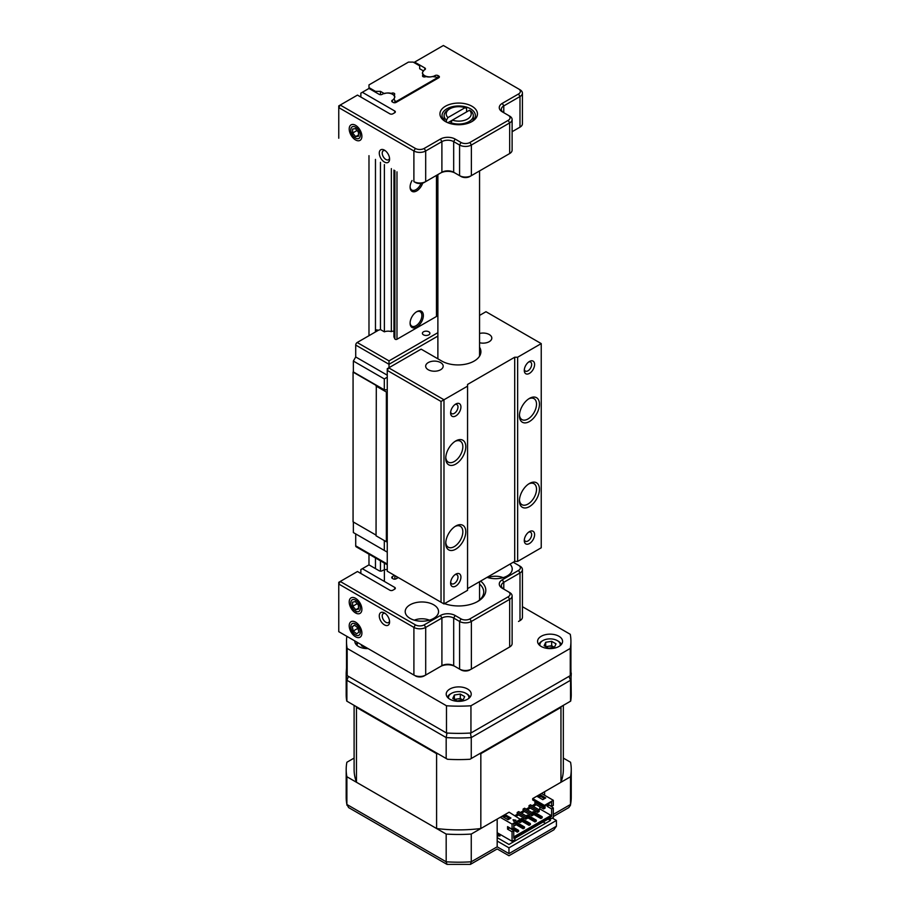 <?xml version="1.0" encoding="UTF-8"?>
<svg xmlns="http://www.w3.org/2000/svg" width="910" height="910" viewBox="0 0 910 910"><rect width="100%" height="100%" fill="white"/><g stroke="black" fill="none" stroke-linecap="round" stroke-linejoin="round"><path stroke-width="1.36" d="M355.548 612.942A8.963 5.176 60 0 1 349.212 601.976A8.963 5.176 60 0 1 355.548 598.314L355.548 598.314A8.963 5.176 60 0 1 361.896 609.29A8.963 5.176 60 0 1 355.548 612.942M355.548 636.772A8.963 5.176 60 0 1 349.212 625.796A8.963 5.176 60 0 1 355.548 622.133L355.548 622.133A8.963 5.176 60 0 1 361.896 633.11A8.963 5.176 60 0 1 355.548 636.772M384.429 624.863A7.291 4.209 60 0 1 379.277 615.922A7.291 4.209 60 0 1 384.429 612.942L384.429 612.942A7.291 4.209 60 0 1 389.594 621.883A7.291 4.209 60 0 1 384.429 624.863M385.237 613.476A5.21 3.003 -120 0 0 383.303 613.545A5.21 3.003 -120 0 0 382.507 617.719A5.21 3.003 -120 0 0 385.908 622.303A5.21 3.003 -120 0 0 388.513 622.565A5.21 3.003 -120 0 0 389.525 620.916M433.661 604.786A16.676 9.623 0 0 0 415.495 602.704A16.676 9.623 0 0 0 405.2 611.6A16.676 9.623 0 0 0 410.091 618.402A16.676 9.623 0 0 0 428.257 620.484A16.676 9.623 0 0 0 438.552 611.6A16.676 9.623 0 0 0 433.661 604.786M487.089 577.35A16.676 9.623 0 0 0 503.822 577.418A16.676 9.623 0 0 0 512.228 569.057A16.676 9.623 0 0 0 509.918 564.166M394.724 587.405A2.116 1.217 180 0 1 395.349 588.269A2.116 1.217 180 0 1 394.724 589.134L394.724 587.405L362.339 568.704L368.971 564.871L379.186 570.775A2.116 1.217 180 0 0 382.177 570.775L382.302 570.695A7.2 4.152 180 0 1 387.25 569.478M394.11 575.143A7.2 4.152 180 0 1 392.483 576.576L392.358 576.644A2.116 1.217 180 0 0 392.358 578.373L393.131 578.817A2.116 1.217 180 0 0 396.123 578.817L398.296 577.566M392.483 578.453L392.483 576.576M362.339 568.704L360.861 569.558L360.861 573.471M509.68 592.535L508.212 591.682L509.68 592.535A8.338 4.812 180 0 1 512.125 595.936A8.338 4.812 180 0 1 509.68 599.337L471.369 621.45A8.338 4.812 180 0 1 459.584 621.45L453.692 618.049A8.338 4.812 0 0 0 441.907 618.049L425.698 627.411A8.338 4.812 180 0 1 413.902 627.411L415.381 624.863L340.226 581.467L338.759 584.027L338.759 582.32L357.471 571.514L389.867 590.215A2.116 1.217 180 0 0 392.858 590.215L394.724 589.134M355.992 613.181L355.992 612.18M338.759 631.665L413.902 675.049L413.902 627.411L338.759 584.027L338.759 631.665L413.902 675.049A8.338 4.812 0 0 0 425.698 675.049L424.219 675.903A6.256 3.606 180 0 1 415.381 675.903M415.381 624.863A6.256 3.606 0 0 0 424.219 624.863L440.429 615.501A10.419 6.017 180 0 1 455.159 615.501L461.063 618.902A6.256 3.606 0 0 0 469.901 618.902L508.212 596.778A6.256 3.606 0 0 0 508.212 591.682L502.32 588.281A10.419 6.017 180 0 1 502.32 579.772L518.529 570.411A6.256 3.606 0 0 0 518.529 565.303L519.997 566.157A8.338 4.812 180 0 1 522.442 569.558A8.338 4.812 180 0 1 519.997 572.959L503.787 582.32A8.338 4.812 0 0 0 501.353 585.721A8.338 4.812 0 0 0 503.776 589.123L503.787 582.32L502.32 579.772M519.997 566.157L513.24 562.255M518.529 621.45L518.529 621.45A6.256 3.606 180 0 1 518.529 621.45L519.997 620.609A8.338 4.812 0 0 0 522.442 617.196L522.442 569.558M424.219 624.863L425.698 627.411L425.698 675.049L441.907 665.688A8.338 4.812 180 0 1 453.692 665.688L459.584 669.1A8.338 4.812 0 0 0 471.369 669.1L508.212 647.829A6.256 3.606 180 0 1 508.212 647.829L509.68 646.976A8.338 4.812 0 0 0 512.125 643.575L512.125 595.936M461.063 618.902L459.584 621.45L459.584 669.1L461.063 669.942L455.159 666.541A10.419 6.017 0 0 0 440.429 666.541L424.219 675.903M469.901 669.942A6.256 3.606 180 0 1 461.063 669.942M455.159 615.501L453.692 618.049L453.692 665.688L455.159 666.541M440.429 615.501L441.907 618.049L441.907 665.688L440.429 666.541M469.901 618.902L471.369 621.45L471.369 669.1L509.68 646.976L509.68 599.337L508.212 596.778M477.102 601.806A25.002 14.435 0 0 0 483.722 592.023A25.002 14.435 0 0 0 479.559 584.049M480.594 581.103A27.095 15.641 180 0 1 477.875 601.385A27.095 15.641 180 0 1 444.501 603.637M354.877 640.97A12.501 7.223 0 0 0 354.854 641.368A12.501 7.223 0 0 0 358.517 646.475A12.501 7.223 0 0 0 368.049 648.58M366.662 647.772A12.501 7.223 0 0 0 365.183 647.874M467.558 689.006A12.501 7.223 0 0 0 453.931 687.448A12.501 7.223 0 0 0 446.207 694.114A12.501 7.223 0 0 0 449.87 699.221A12.501 7.223 0 0 0 463.497 700.791A12.501 7.223 0 0 0 471.221 694.114A12.501 7.223 0 0 0 467.558 689.006M558.911 636.261A12.501 7.223 0 0 0 545.295 634.702A12.501 7.223 0 0 0 537.571 641.368A12.501 7.223 0 0 0 541.234 646.475A12.501 7.223 0 0 0 554.861 648.045A12.501 7.223 0 0 0 562.573 641.368A12.501 7.223 0 0 0 558.911 636.261M570.923 641.368L570.923 668.6A112.214 64.781 180 0 1 570.263 675.652L570.263 648.432A112.214 64.781 0 0 0 570.923 641.368A112.214 64.781 0 0 0 570.263 634.304L522.442 606.697M470.948 705.773L470.948 732.994A112.214 64.781 180 0 1 446.48 732.994L446.48 705.773A112.214 64.781 0 0 0 470.948 705.773L570.263 648.432M570.263 675.652L470.948 732.994M346.846 636.329A112.214 64.781 0 0 0 346.505 641.368A112.214 64.781 0 0 0 347.176 648.432L347.176 675.652L446.48 732.994M347.176 675.652A112.214 64.781 180 0 1 346.505 668.6L346.505 641.368M347.176 648.432L446.48 705.773M450.848 122.702L452.361 120.131A12.501 7.223 0 0 0 467.558 119.017A12.501 7.223 0 0 0 469.48 110.246L471.005 111.066A14.583 8.418 180 0 1 473.302 115.604A14.583 8.418 180 0 1 465.715 122.998A14.583 8.418 180 0 1 450.848 122.702L450.848 123.737M469.48 110.246L447.857 122.736M466.58 111.919L466.58 108.517L465.067 107.687L447.947 117.572L446.435 120.154A14.583 8.418 180 0 1 444.125 115.604A14.583 8.418 180 0 1 448.402 109.655L449.87 108.802A12.501 7.223 0 0 0 447.947 117.572M465.067 107.687A12.501 7.223 0 0 0 449.87 108.802M446.435 122.088L446.435 120.154M385.237 150.673A5.21 3.003 -120 0 0 383.303 150.73A5.21 3.003 -120 0 0 382.223 153.119A5.21 3.003 -120 0 0 385.908 159.5A5.21 3.003 -120 0 0 388.513 159.762A5.21 3.003 -120 0 0 389.525 158.112M384.429 162.048A7.291 4.209 60 0 1 379.277 153.119A7.291 4.209 60 0 1 384.429 150.139L384.429 150.139A7.291 4.209 60 0 1 389.594 159.068A7.291 4.209 60 0 1 384.429 162.048M355.548 139.935A8.963 5.176 60 0 1 349.212 128.958A8.963 5.176 60 0 1 355.548 125.296L355.548 125.296A8.963 5.176 60 0 1 361.884 136.272A8.963 5.176 60 0 1 355.548 139.935M435.014 76.918L434.878 75.666A7.2 4.152 180 0 1 424.697 75.666A7.2 4.152 180 0 1 422.593 72.72A7.2 4.152 180 0 1 424.697 69.786L424.834 67.977A2.116 1.217 180 0 1 425.448 68.841A2.116 1.217 180 0 1 424.834 69.706M445.434 121.553L445.434 121.553A18.757 10.829 180 0 1 445.434 106.243A18.757 10.829 180 0 1 471.96 106.243A18.757 10.829 180 0 1 471.96 121.553A18.757 10.829 180 0 1 445.434 121.553M471.187 121.985A16.676 9.623 0 0 0 475.373 115.604A16.676 9.623 0 0 0 470.493 108.79A16.676 9.623 0 0 0 452.315 106.709A16.676 9.623 0 0 0 442.033 115.604A16.676 9.623 0 0 0 446.218 121.985M435.014 75.587A2.116 1.217 180 0 1 438.006 75.587L438.006 78.203M438.779 76.031A2.116 1.217 180 0 1 439.393 76.895A2.116 1.217 180 0 1 438.779 77.76L438.779 76.031L438.006 75.587M392.346 101.954A2.116 1.217 180 0 1 391.721 101.09A2.116 1.217 180 0 1 392.346 100.225L392.346 101.954L393.109 102.398A2.116 1.217 180 0 0 396.112 102.398L438.779 77.76M394.724 110.997A2.116 1.217 180 0 1 395.349 111.862A2.116 1.217 180 0 1 394.724 112.726L394.724 110.997L362.328 92.285L368.971 88.452L379.163 94.344A2.116 1.217 180 0 0 382.166 94.344L382.291 94.265A7.2 4.152 180 0 1 390.14 93.366A7.2 4.152 180 0 1 394.576 97.211A7.2 4.152 180 0 1 392.472 100.145L392.346 100.225M362.328 92.285L360.861 93.138L360.861 97.063M509.68 116.105L508.201 115.251L509.68 116.105A8.338 4.812 180 0 1 512.114 119.506A8.338 4.812 180 0 1 509.68 122.907L471.369 145.031A8.338 4.812 180 0 1 459.573 145.031L453.68 141.63A8.338 4.812 0 0 0 441.896 141.63L425.687 150.98A8.338 4.812 180 0 1 413.891 150.98L338.759 107.607L340.226 105.048L357.471 95.095L389.855 113.807A2.116 1.217 180 0 0 392.858 113.807L394.724 112.726M338.759 138.229L338.759 105.901L340.226 105.048L415.37 148.432A6.256 3.606 0 0 0 424.208 148.432L425.687 150.98L425.687 181.613L424.208 182.466A6.256 3.606 180 0 1 415.37 182.466L413.891 181.613A8.338 4.812 0 0 0 425.687 181.613L441.896 172.252A8.338 4.812 180 0 1 453.68 172.252L459.573 175.653A8.338 4.812 0 0 0 471.369 175.653L509.68 153.54A8.338 4.812 0 0 0 512.114 150.139L512.114 119.506M424.208 148.432L440.417 139.071A10.419 6.017 180 0 1 455.159 139.071L461.051 142.483A6.256 3.606 0 0 0 469.89 142.483L508.201 120.359A6.256 3.606 0 0 0 508.201 115.251L502.309 111.85A10.419 6.017 180 0 1 502.309 103.342L518.518 93.992A6.256 3.606 0 0 0 518.518 88.884L443.375 45.5L413.902 62.517M424.834 67.977L414.63 62.096M519.985 89.737L518.518 88.884L519.985 89.737A8.338 4.812 180 0 1 522.431 93.138A8.338 4.812 180 0 1 519.985 96.54L503.776 105.901A8.338 4.812 0 0 0 501.342 109.302A8.338 4.812 0 0 0 503.765 112.692M518.518 93.992L519.985 96.54L519.985 127.161L512.114 131.711L519.985 127.161A8.338 4.812 0 0 0 522.431 123.76L522.431 93.138M415.37 182.466L413.891 181.613L413.891 150.98L415.37 148.432M455.159 139.071L453.68 141.63L453.68 172.252L455.159 173.105A10.419 6.017 0 0 0 440.417 173.105L424.208 182.466M441.896 172.252L440.417 173.105L441.896 172.252L441.896 141.63L440.417 139.071M461.051 142.483L459.573 145.031L459.573 175.653L461.051 176.506L455.159 173.105M469.89 142.483L471.369 145.031L471.369 175.653L469.89 176.506A6.256 3.606 180 0 1 461.051 176.506L459.573 175.653M508.201 120.359L509.68 122.907L509.68 153.54L469.89 176.506M508.212 154.381A6.256 3.606 180 0 1 508.201 154.393L509.68 153.54L508.201 154.393M518.529 128.014A6.256 3.606 180 0 1 518.518 128.014L519.985 127.161L518.518 128.014M351.522 133.167A6.711 3.879 -120 0 0 358.051 138.718A6.711 3.879 -120 0 0 359.587 132.064A6.711 3.879 -120 0 0 353.057 126.513A6.711 3.879 -120 0 0 351.522 133.167M358.517 134.953L355.651 136.602L352.659 133.008L357.004 130.494M355.651 136.602L358.551 136.204L358.449 132.223L355.457 128.629L352.557 129.027L352.659 133.008M351.658 606.504A6.711 3.879 -120 0 0 358.256 611.691A6.711 3.879 -120 0 0 359.461 604.763A6.711 3.879 -120 0 0 352.852 599.565A6.711 3.879 -120 0 0 351.658 606.504M358.574 608.13L355.833 609.711L352.762 606.253L357.186 603.694M355.833 609.711L358.631 609.086L358.358 605.002L355.275 601.556L352.477 602.181L352.762 606.253M352.341 631.631A6.711 3.879 -120 0 0 359.052 635.18A6.711 3.879 -120 0 0 358.767 627.274A6.711 3.879 -120 0 0 352.068 623.725A6.711 3.879 -120 0 0 352.341 631.631M354.707 625.25L352.238 626.671L354.536 625.113L357.858 627.889L358.881 632.222L356.572 633.792L353.251 631.017L357.96 628.298M352.238 626.671L353.251 631.017M554.338 647.306L553.849 647.021A5.335 3.083 0 0 0 548.696 646.225A5.335 3.083 0 0 0 546.364 646.987M560.173 645.622A10.215 5.892 0 0 0 557.295 640.606L558.183 641.118A11.466 6.62 0 0 1 561.322 644.519M558.183 641.118L557.295 640.606A10.215 5.892 0 0 0 542.849 640.606A10.215 5.892 0 0 0 539.971 645.622M542.849 640.606L541.973 641.118A11.466 6.62 0 0 0 538.822 644.519M551.665 641.334L556.021 643.848L554.429 647.283L548.48 648.204L544.123 645.69L545.716 642.255L551.665 641.334L551.665 645.759L545.807 646.669M545.716 646.612L545.716 642.255M554.292 647.306A5.335 3.083 0 0 0 553.849 647.021L551.665 645.759M462.974 700.052L462.485 699.767A5.335 3.083 0 0 0 457.332 698.971A5.335 3.083 0 0 0 455 699.733M468.821 698.368A10.215 5.892 0 0 0 465.931 693.352L466.819 693.864A11.466 6.62 0 0 1 469.958 697.265M466.819 693.864L465.931 693.352A10.215 5.892 0 0 0 451.497 693.352A10.215 5.892 0 0 0 448.607 698.368M451.497 693.352L450.609 693.864A11.466 6.62 0 0 0 447.47 697.265M454.363 699.358L454.363 695.001L452.771 698.436L457.116 700.95L463.076 700.029L464.669 696.594L460.312 694.08L460.312 698.505L462.485 699.767A5.335 3.083 0 0 1 462.928 700.052M454.363 695.001L460.312 694.08M454.454 699.415L460.312 698.505M367.06 648.011L365.763 648.204L361.406 645.69L361.759 644.94M357.823 642.665A10.215 5.892 0 0 0 357.255 645.622M357.459 642.46A11.466 6.62 0 0 0 356.106 644.519M503.105 577.634A12.922 7.462 0 0 0 487.999 577.634M429.429 620.176A12.922 7.462 0 0 0 414.323 620.176M445.775 457.389A12.092 6.973 120 0 0 448.255 462.121A12.092 6.973 120 0 0 457.571 458.879A12.092 6.973 120 0 0 462.837 446.719A12.092 6.973 120 0 0 460.335 441.191A12.092 6.973 120 0 0 455 441.407M445.752 458.287A14.173 8.179 -60 0 1 455.774 440.929A14.173 8.179 -60 0 1 465.784 446.719A14.173 8.179 -60 0 1 455.774 464.077A14.173 8.179 -60 0 1 445.752 458.287M450.609 583.094A7.291 4.209 -60 0 1 455.774 574.164A7.291 4.209 -60 0 1 460.926 577.133A7.291 4.209 -60 0 1 455.774 586.074A7.291 4.209 -60 0 1 450.609 583.094M450.677 582.138A5.21 3.003 120 0 0 451.69 583.776A5.21 3.003 120 0 0 455.705 582.377A5.21 3.003 120 0 0 457.98 577.133A5.21 3.003 120 0 0 456.9 574.756A5.21 3.003 120 0 0 454.966 574.699M445.752 543.361A14.173 8.179 -60 0 1 455.774 526.014A14.173 8.179 -60 0 1 465.784 531.793A14.173 8.179 -60 0 1 455.774 549.151A14.173 8.179 -60 0 1 445.752 543.361M445.775 542.462A12.092 6.973 120 0 0 448.255 547.194A12.092 6.973 120 0 0 457.571 543.952A12.092 6.973 120 0 0 462.837 531.793A12.092 6.973 120 0 0 460.335 526.264A12.092 6.973 120 0 0 455 526.481M450.609 412.947A7.291 4.209 -60 0 1 455.774 404.017A7.291 4.209 -60 0 1 460.926 406.986A7.291 4.209 -60 0 1 455.774 415.927A7.291 4.209 -60 0 1 450.609 412.947M450.677 411.991A5.21 3.003 120 0 0 451.69 413.629A5.21 3.003 120 0 0 455.705 412.23A5.21 3.003 120 0 0 457.98 406.986A5.21 3.003 120 0 0 456.9 404.609A5.21 3.003 120 0 0 454.966 404.54M524.285 370.404A7.291 4.209 -60 0 1 529.449 361.475A7.291 4.209 -60 0 1 534.602 364.455A7.291 4.209 -60 0 1 529.449 373.384A7.291 4.209 -60 0 1 524.285 370.404M524.353 369.449A5.21 3.003 120 0 0 525.366 371.087A5.21 3.003 120 0 0 529.381 369.699A5.21 3.003 120 0 0 531.656 364.455A5.21 3.003 120 0 0 530.575 362.066A5.21 3.003 120 0 0 528.642 362.009M519.428 415.756A14.173 8.179 -60 0 1 529.449 398.398A14.173 8.179 -60 0 1 539.459 404.188A14.173 8.179 -60 0 1 529.449 421.535A14.173 8.179 -60 0 1 519.428 415.756M519.451 414.846A12.092 6.973 120 0 0 521.93 419.59A12.092 6.973 120 0 0 531.247 416.348A12.092 6.973 120 0 0 536.513 404.188A12.092 6.973 120 0 0 534.011 398.648A12.092 6.973 120 0 0 528.676 398.876M519.428 500.83A14.173 8.179 -60 0 1 529.449 483.472A14.173 8.179 -60 0 1 539.459 489.262A14.173 8.179 -60 0 1 529.449 506.608A14.173 8.179 -60 0 1 519.428 500.83M519.451 499.931A12.092 6.973 120 0 0 521.93 504.663A12.092 6.973 120 0 0 531.247 501.421A12.092 6.973 120 0 0 536.513 489.262A12.092 6.973 120 0 0 534.011 483.722A12.092 6.973 120 0 0 528.676 483.949M524.285 540.563A7.291 4.209 -60 0 1 529.449 531.622A7.291 4.209 -60 0 1 534.602 534.602A7.291 4.209 -60 0 1 529.449 543.532A7.291 4.209 -60 0 1 524.285 540.563M524.353 539.596A5.21 3.003 120 0 0 525.366 541.245A5.21 3.003 120 0 0 529.381 539.846A5.21 3.003 120 0 0 531.656 534.602A5.21 3.003 120 0 0 530.575 532.213A5.21 3.003 120 0 0 528.642 532.157M440.622 362.601A8.747 5.051 0 0 0 431.078 361.498A8.747 5.051 0 0 0 425.675 366.173A8.747 5.051 0 0 0 428.246 369.744A8.747 5.051 0 0 0 437.778 370.836A8.747 5.051 0 0 0 443.181 366.173A8.747 5.051 0 0 0 440.622 362.601M479.559 342.729A8.747 5.051 0 0 0 491.81 338.099A8.747 5.051 0 0 0 489.25 334.527A8.747 5.051 0 0 0 479.559 333.47M517.654 561.402L514.707 561.402L514.707 357.221L517.654 357.221L517.654 561.402L541.234 547.786L541.234 343.605L485.974 311.709L479.559 315.417M441.031 401.458L387.25 370.404L387.25 571.184L441.031 602.238L441.031 401.458L443.978 399.763L443.978 603.933L441.031 602.238M479.559 347.222A22.921 13.229 180 0 1 480.901 351.692A22.921 13.229 180 0 1 466.75 363.92A22.921 13.229 180 0 1 441.771 361.054L421.137 349.144L388.718 367.856L387.25 370.404L387.25 368.709L388.718 367.856L443.978 399.763L467.558 386.147L467.558 384.441L514.707 357.221M467.558 386.147L467.558 590.328L443.978 603.933L387.25 571.184M467.558 588.622L514.707 561.402M541.234 343.605L517.654 357.221M412.037 180.533A9.373 5.414 120 0 0 410.091 187.073A9.373 5.414 120 0 0 415.244 191.555A9.373 5.414 120 0 0 422.695 183.103M375.466 92.206L375.466 91.364L380.471 91.364L384.384 93.628A6.666 3.845 180 0 1 391.346 93.434A1.877 1.081 180 0 1 394.178 93.321A1.877 1.081 180 0 1 394.724 94.083A1.877 1.081 180 0 1 393.973 94.947A6.666 3.845 180 0 1 394.803 96.813A6.666 3.845 180 0 1 393.939 98.701L394.883 100.737A1.251 0.717 0 0 0 396.976 101.067L436.47 78.26A1.251 0.717 0 0 0 435.901 77.054L432.375 76.508A6.666 3.845 180 0 1 425.88 76.531A1.877 1.081 180 0 1 423.787 76.906A1.877 1.081 180 0 1 422.502 75.883A1.877 1.081 180 0 1 423.252 75.018A6.666 3.845 180 0 1 422.433 73.153A6.666 3.845 180 0 1 423.582 70.991L419.669 68.739L419.669 65.838L419.669 68.739M393.973 94.947L393.973 95.539M423.355 315.531A9.373 5.414 120 0 0 416.723 311.709A9.373 5.414 120 0 0 410.091 323.186A9.373 5.414 120 0 0 416.723 327.02A9.373 5.414 120 0 0 423.355 315.531M410.103 322.743A8.338 4.812 120 0 0 411.82 326.155A8.338 4.812 120 0 0 418.236 323.926A8.338 4.812 120 0 0 421.876 315.531A8.338 4.812 120 0 0 420.147 311.721A8.338 4.812 120 0 0 416.336 311.937M375.466 91.364L368.982 87.622L368.982 88.463M368.982 155.678L368.982 335.699M368.982 554.19L368.982 564.883M368.982 87.622L368.982 84.903L408.465 62.096L413.185 62.096L419.669 65.838M375.466 159.421L375.466 329.727M375.466 557.932L375.466 568.625M380.471 91.364L380.471 94.697M380.471 162.31L380.471 329.568L384.384 331.832A6.666 3.845 180 0 1 391.346 331.649A1.877 1.081 180 0 1 393.939 331.411M380.471 560.833L380.471 571.127M384.384 164.573L384.384 331.832M384.384 563.085L384.384 581.433M391.346 168.6L391.346 331.649M393.939 170.09L393.939 336.916L394.883 338.952A1.251 0.717 0 0 0 396.976 339.271L436.47 316.475A1.251 0.717 0 0 0 436.47 315.451M423.252 75.018L423.252 76.747M410.103 186.63A8.338 4.812 120 0 0 411.82 190.042A8.338 4.812 120 0 0 421.023 183.456M428.803 331.786A3.754 2.161 0 0 0 424.72 331.32A3.754 2.161 0 0 0 422.399 333.31A3.754 2.161 0 0 0 423.503 334.846A3.754 2.161 0 0 0 427.586 335.312A3.754 2.161 0 0 0 429.907 333.31A3.754 2.161 0 0 0 428.803 331.786M387.25 392.017L386.363 392.017L386.363 541.746L376.046 535.797L376.296 385.522L353.069 372.11L353.069 521.839L376.046 535.114M387.25 541.746L386.363 541.746M386.363 392.017L376.046 386.056M387.25 377.218L384.304 378.913L353.353 361.054L355.719 356.97L355.719 345.061A2.082 1.206 -60 0 1 357.186 342.501L389.014 360.883L389.014 367.685M384.304 378.913L384.304 389.81L387.25 389.81M353.353 361.054L353.353 371.94L384.304 389.81M387.25 375.17L355.719 356.97M376.319 331.456L376.319 330.239L377.991 330.489L357.186 342.501M375.432 331.968L375.432 329.727L376.319 330.239M437.881 295.921L436.834 296.524M380.471 329.568L378.503 330.205L375.432 329.727M353.353 532.555L387.25 552.131L353.353 532.555L353.353 522.01M384.304 550.425L384.304 540.551M355.719 533.92L355.719 545.829L387.25 564.041M387.25 564.746L356.151 546.785A2.082 1.206 -60 0 1 355.719 545.829M354.104 758.087L346.881 762.25A112.533 64.974 0 0 0 346.187 769.496A112.533 64.974 0 0 0 346.881 776.731L446.173 834.06L446.173 861.793A112.533 64.974 0 0 0 471.255 861.793L497.178 846.823L497.178 841.045L508.963 847.847L508.963 853.625L556.408 826.235L556.408 820.456L552.279 818.067M544.624 795.272L544.624 791.7L570.547 776.731A112.533 64.974 0 0 0 571.241 769.496A112.533 64.974 0 0 0 570.547 762.25L563.324 758.087M508.963 847.847L556.408 820.456M346.881 776.731L346.881 804.463L446.173 861.793L447.015 864.386L470.413 864.386L471.255 861.793L471.255 834.06L497.178 819.091L497.178 841.045M446.173 834.06A112.533 64.974 0 0 0 471.255 834.06M548.161 819.091L550.516 820.456L508.963 844.446L497.178 837.632M498.942 835.596L497.918 836.188L497.918 833.128M497.918 836.188A10.419 6.017 0 0 0 497.178 835.471M543.145 821.98L545.511 823.345M570.547 776.731L570.468 805.236L568.795 807.591L553.314 816.532M447.015 864.386L348.632 807.591L346.881 804.463A112.533 64.974 0 0 1 346.187 797.228L346.187 769.496M470.413 864.386L497.178 848.939L508.963 855.741L553.826 829.852L556.408 826.235M497.178 846.823C497.178 849.576 497.178 849.576 497.178 846.823L508.963 853.625M346.744 701.11L447.492 759.27L346.744 701.11A112.533 64.974 180 0 1 346.187 694.626L346.187 673.013A112.533 64.974 180 0 0 346.881 680.259L348.439 676.392M570.923 667.883L571.241 694.626A112.533 64.974 180 0 1 570.684 701.11L469.935 759.27L471.255 758.508L471.255 737.578L470.436 733.028M471.255 758.508L570.547 701.189L570.547 680.259L471.255 737.578A112.533 64.974 180 0 1 446.173 737.578L446.992 733.028M469.935 759.27A112.533 64.974 180 0 1 447.492 759.27M446.173 758.508L446.173 737.578L346.881 680.259L346.881 701.189M568.989 676.392L570.547 680.259A112.533 64.974 180 0 0 571.241 673.013M540.87 817.521L540.87 818.534L542.189 817.771L542.189 816.748L540.87 817.521L532.02 812.414L533.351 811.652L542.189 816.748M533.271 814.154L540.87 818.534M534.966 820.922L534.966 821.946L536.297 821.173L536.297 820.149L534.966 820.922L526.128 815.815L527.459 815.053L536.297 820.149M530.405 824.574L521.566 819.478L521.566 818.454L530.405 823.561L530.405 824.574L529.074 825.347L521.487 820.968M529.074 825.347L529.074 824.323L520.895 819.603M523.182 827.725L523.182 828.748L524.513 827.986L524.513 826.962L523.182 827.725L515.083 823.049M516.402 822.276L524.513 826.962M515.595 824.369L523.182 828.748M517.289 831.126L517.289 832.149L518.609 831.387L518.609 830.364L517.289 831.126L513.012 828.657M513.752 827.554L518.609 830.364M515.595 815.94L517.949 814.587M520.895 812.88L523.841 811.174M526.788 809.479L529.734 807.773M532.691 806.078L535.637 804.372M536.217 804.713L533.271 806.419M530.325 808.114L527.379 809.82M524.433 811.515L521.487 813.221M518.541 814.928L516.186 816.281M538.731 809.559L539.835 808.922L539.835 806.795M516.55 822.367L518.097 821.468M521.566 818.454L520.747 818.92M522.442 818.966L523.989 818.067M528.335 815.565L529.882 814.666M534.238 812.152L535.785 811.265M527.379 817.555L534.966 821.946M512.125 829.169L517.289 832.149M547.126 804.542L547.126 806.328L551.619 808.922L551.619 816.407L551.028 815.394L513.752 836.916M551.028 815.394L539.835 808.922M509.259 828.191L507.564 829.169L512.057 831.763L513.752 830.784L509.259 827.599M507.564 829.169L507.564 826.621L512.057 829.215L513.752 828.236L513.752 823.812L520.895 819.683L509.111 812.198L480.833 828.521A104.616 60.401 180 0 1 436.595 828.521L436.595 753.662L356.47 707.4A104.616 60.401 180 0 1 356.163 706.535M512.057 829.215L512.057 824.107L520.895 819.011M519.428 820.536L520.019 822.583L517.949 821.389M520.019 822.583L521.487 821.73L520.895 819.683L513.752 823.812M520.019 820.877L521.487 820.024M517.21 812.459L525.912 817.476L525.912 819.171L517.21 814.154L517.21 812.459L518.689 811.606L527.379 816.623L527.379 818.329L525.912 819.171M525.912 817.476L527.379 816.623M523.113 809.047L531.804 814.075L531.804 815.769L523.113 810.753L523.113 809.047L524.581 808.205L533.271 813.221L533.271 814.928L531.804 815.769M531.804 814.075L533.271 813.221M529.006 805.646L537.696 810.673L537.696 812.368L529.006 807.352L529.006 805.646L530.473 804.804L539.175 809.82L539.175 811.515L537.696 812.368M537.696 810.673L539.175 809.82M514.116 825.984L515.595 825.131L515.595 823.425L513.752 824.073L513.752 825.768M515.595 823.425L515.003 823.095M508.599 819.387L506.313 818.75M535.785 801.733L534.898 802.245L543.588 807.261L543.588 808.967L545.067 808.114L545.067 806.419L543.884 806.419L551.619 801.949L551.619 806.374L547.786 804.156M543.588 807.261L545.067 806.419M543.588 808.967L534.898 803.951L534.898 802.245M551.619 806.374L553.314 805.395L553.314 800.288L541.53 793.486L532.691 798.593L544.476 805.395L544.476 806.078L551.619 801.949M549.185 818.499L550.368 819.171L553.314 817.476L553.314 807.943L548.821 804.759M543.884 806.419L532.691 799.947L532.691 798.593M538.652 797.274L540.426 796.25L540.426 794.885L545.727 797.945L542.781 799.651L537.48 796.591L540.426 794.885M544.476 805.395L553.314 800.288M540.426 796.25L544.544 798.627M480.833 828.521L480.833 753.662A104.616 60.401 180 0 1 479.342 753.833M438.085 753.833A104.616 60.401 180 0 1 436.595 753.662M436.595 828.521L356.47 782.259L356.47 707.4M356.47 782.259A104.616 60.401 180 0 1 354.104 769.496L354.104 705.352M561.277 706.535A104.616 60.401 180 0 1 560.958 707.4L480.833 753.662M563.324 705.352L563.324 769.496A104.616 60.401 180 0 1 560.958 782.259L560.958 707.4M508.519 819.341L509.702 818.67M515.003 815.599L517.358 814.245M520.304 812.539L523.261 810.844M526.207 809.138L529.154 807.432M532.1 805.737L535.046 804.03M539.835 797.945L539.835 796.591M560.958 782.259L541.53 793.486M508.007 819.728L502.695 816.668L505.641 814.962L510.954 818.033L508.007 819.728M515.89 820.194L513.82 821.389L513.069 819.762L515.89 820.194M512.057 824.107L500.272 817.305M503.878 817.351L505.641 816.327L505.641 814.962M505.641 816.327L509.771 818.704M551.619 816.407L513.752 838.281L513.752 830.784M548.821 805.35L547.126 806.328M551.619 808.922L553.314 807.943M512.057 831.763L512.057 841.295L515.003 839.589L515.003 838.235L550.368 817.817L550.368 819.171M497.178 832.707L512.057 841.295M498.885 833.696L498.509 835.346L499.874 836.131L500.25 834.481M519.997 620.609L519.997 572.959L518.529 570.411M434.878 76.895L434.878 75.666M392.472 102.022L392.472 100.145M503.776 112.703L503.776 105.901L502.309 103.342M394.883 100.737L394.883 102.739M394.883 170.636L394.883 338.952M394.883 575.586L394.883 579.169M436.47 78.26L436.47 79.09M436.47 175.391L436.47 316.475M396.976 101.067L396.976 101.897M396.976 171.842L396.976 339.271M396.976 576.803L396.976 578.328M437.881 336.074L389.014 364.284L355.719 345.061M389.014 360.883L437.881 332.673M553.314 814.416L570.547 804.463A112.533 64.974 0 0 0 571.241 797.228L571.241 769.496M508.212 647.829L509.68 646.976M479.559 170.932L479.559 356.163M479.559 581.695L479.559 600.009M437.881 174.572L437.881 358.802M473.302 115.604L473.302 120.245M444.125 115.604L444.125 120.279M422.593 74.006L422.593 72.72M394.576 97.802L394.576 97.211M436.834 77.748L436.834 78.886M436.834 175.175L436.834 315.963M346.96 805.236L346.187 797.228M570.468 805.236L571.241 797.228M346.505 667.883L346.187 673.013"/></g></svg>
